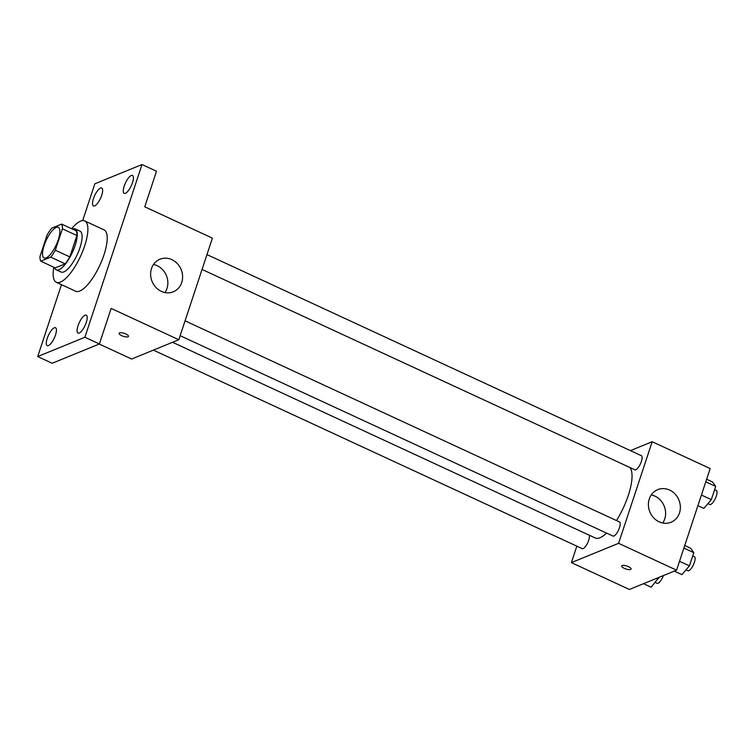 <?xml version="1.0" encoding="UTF-8"?>
<svg xmlns="http://www.w3.org/2000/svg" width="754" height="754" viewBox="0 0 754 754"><rect width="100%" height="100%" fill="white"/><g stroke="black" fill="none" stroke-linecap="round" stroke-linejoin="round"><path stroke-width="1.13" d="M46.154 257.887A16.899 5.523 114.8 0 1 44.1 257.991A16.899 5.523 114.8 0 1 46.192 240.328A16.899 5.523 114.8 0 1 58.294 227.312A16.899 5.523 114.8 0 1 57.323 242.354A16.899 5.523 114.8 0 1 46.154 257.887M55.325 250.205L62.403 228.82A21.819 7.125 114.8 0 0 61.621 224.108L51.687 228.17A21.819 7.125 114.8 0 0 47.068 235.088L39.99 256.473A21.819 7.125 114.8 0 0 40.773 261.186L50.706 257.133A21.819 7.125 114.8 0 0 55.325 250.205L69.83 256.916L76.899 235.531L62.403 228.82M40.773 261.186L55.268 267.906L65.202 263.843L50.706 257.133M61.621 224.108L76.126 230.818A21.819 7.125 114.8 0 1 76.899 235.531M69.83 256.916A21.819 7.125 114.8 0 1 65.202 263.843M54.524 267.557A22.535 7.361 -65.2 0 0 56.23 269.809A22.535 7.361 -65.2 0 0 72.375 252.449A22.535 7.361 -65.2 0 0 75.164 228.905A22.535 7.361 -65.2 0 0 72.346 229.065M75.164 228.905L79.999 231.148A22.535 7.361 114.8 0 1 78.699 251.205A22.535 7.361 114.8 0 1 63.807 271.921A22.535 7.361 114.8 0 1 61.055 272.053L56.23 269.809M71.63 228.745A33.807 11.037 114.8 0 1 84.731 220.922A33.807 11.037 114.8 0 1 82.789 251.016A33.807 11.037 114.8 0 1 60.443 282.081A33.807 11.037 114.8 0 1 56.324 282.279A33.807 11.037 114.8 0 1 53.817 267.227M84.731 220.922L104.061 229.866A33.807 11.037 114.8 0 1 102.12 259.96A33.807 11.037 114.8 0 1 79.773 291.025A33.807 11.037 114.8 0 1 75.654 291.223L56.324 282.279M132.478 182.713A9.868 3.223 114.8 0 1 124.193 193.363A9.868 3.223 114.8 0 1 125.418 183.052A9.868 3.223 114.8 0 1 132.487 175.446A9.868 3.223 114.8 0 1 132.478 182.713M86.276 322.42A9.868 3.223 114.8 0 1 77.992 333.07A9.868 3.223 114.8 0 1 79.217 322.759A9.868 3.223 114.8 0 1 86.286 315.153A9.868 3.223 114.8 0 1 86.276 322.42M55.504 335.002A9.868 3.223 114.8 0 1 47.229 345.652A9.868 3.223 114.8 0 1 48.444 335.332A9.868 3.223 114.8 0 1 55.523 327.736A9.868 3.223 114.8 0 1 55.504 335.002M101.705 195.295A9.868 3.223 114.8 0 1 93.43 205.936A9.868 3.223 114.8 0 1 94.646 195.625A9.868 3.223 114.8 0 1 101.724 188.029A9.868 3.223 114.8 0 1 101.705 195.295M61.479 284.663L37.7 356.557L84.891 337.264L142.016 164.532L94.825 183.825L82.667 220.592M99.236 344.041L131.62 359.027L178.811 339.734L111.149 308.414L99.387 343.975L52.196 363.268L37.7 356.557M99.387 343.975L84.891 337.264M178.811 339.734L212.411 238.132L144.749 206.813L156.512 171.243L142.016 164.532M161.365 291.383A17.606 15.702 -112.2 0 1 150.64 274.946A17.606 15.702 -112.2 0 1 159.952 259.216A17.606 15.702 -112.2 0 1 181.148 269.564A17.606 15.702 -112.2 0 1 173.279 291.807A17.606 15.702 -112.2 0 1 161.365 291.383M128.482 336.388A4.929 1.546 18.3 0 1 128.029 336.793A4.929 1.546 18.3 0 1 122.506 336.011A4.929 1.546 18.3 0 1 119.123 333.296A4.929 1.546 18.3 0 1 124.287 333.372A4.929 1.546 18.3 0 1 128.482 336.388A4.929 1.546 18.3 0 1 128.029 336.802A4.929 1.546 18.3 0 1 122.506 336.011A4.929 1.546 18.3 0 1 119.123 333.287M153.496 264.475A17.606 15.702 -112.2 0 1 164.985 292.571M606.565 533.106A39.444 12.875 114.8 0 1 600.024 537.734A39.444 12.875 114.8 0 1 595.217 537.96L172.553 342.288M629.826 467.48A39.444 12.875 114.8 0 1 616.452 520.543M180.14 335.69L612.955 536.056A7.776 2.535 -65.2 0 0 618.525 530.071A7.776 2.535 -65.2 0 0 619.486 521.947L185.06 320.836M589.27 535.208A7.776 2.535 114.8 0 1 587.79 542.569A7.776 2.535 114.8 0 1 583.134 548.592A7.776 2.535 114.8 0 1 582.182 548.639L153.382 350.129M206.964 254.588L641.39 455.699A7.776 2.535 114.8 0 1 640.947 462.617A7.776 2.535 114.8 0 1 635.811 469.77A7.776 2.535 114.8 0 1 634.859 469.808L202.053 269.451M576.838 546.16L571.391 562.616L618.582 543.323L652.182 441.721L630.419 450.619M652.182 441.721L710.174 468.564L676.574 570.175L629.383 589.468L571.391 562.616M676.574 570.175L618.582 543.323M659.128 521.825A17.606 15.702 -112.2 0 1 648.412 505.378A17.606 15.702 -112.2 0 1 657.714 489.648A17.606 15.702 -112.2 0 1 678.911 500.006A17.606 15.702 -112.2 0 1 671.041 522.239A17.606 15.702 -112.2 0 1 659.128 521.825M631.079 569.063A4.929 1.546 18.3 0 1 630.627 569.468A4.929 1.546 18.3 0 1 625.104 568.686A4.929 1.546 18.3 0 1 621.72 565.962A4.929 1.546 18.3 0 1 626.885 566.047A4.929 1.546 18.3 0 1 631.079 569.063A4.929 1.546 18.3 0 1 630.627 569.468A4.929 1.546 18.3 0 1 625.113 568.686A4.929 1.546 18.3 0 1 621.72 565.962M651.268 494.916A17.606 15.702 -112.2 0 1 662.747 523.003M674.293 571.108L681.927 574.642L689.42 565.868L693.784 552.673L690.655 548.243L684.736 545.5M689.42 565.868L679.514 561.287M693.784 552.673L683.878 548.083M692.728 555.858L694.387 556.622A7.776 2.535 114.8 0 1 693.944 563.549A7.776 2.535 114.8 0 1 688.807 570.693A7.776 2.535 114.8 0 1 687.855 570.731L685.999 569.873M697.912 505.651L703.84 508.394L711.324 499.629L715.697 486.424L712.568 481.994L706.639 479.252M711.324 499.629L701.418 495.039M715.697 486.424L705.791 481.844M714.641 489.61L716.3 490.373A7.776 2.535 114.8 0 1 715.857 497.301A7.776 2.535 114.8 0 1 710.711 504.445A7.776 2.535 114.8 0 1 709.768 504.492L707.912 503.625M643.52 583.681L651.154 587.225L659.015 577.347M658.647 578.45L657.563 577.95M663.388 575.566A7.776 2.535 114.8 0 1 658.035 583.266A7.776 2.535 114.8 0 1 657.092 583.313L655.226 582.456"/></g></svg>
